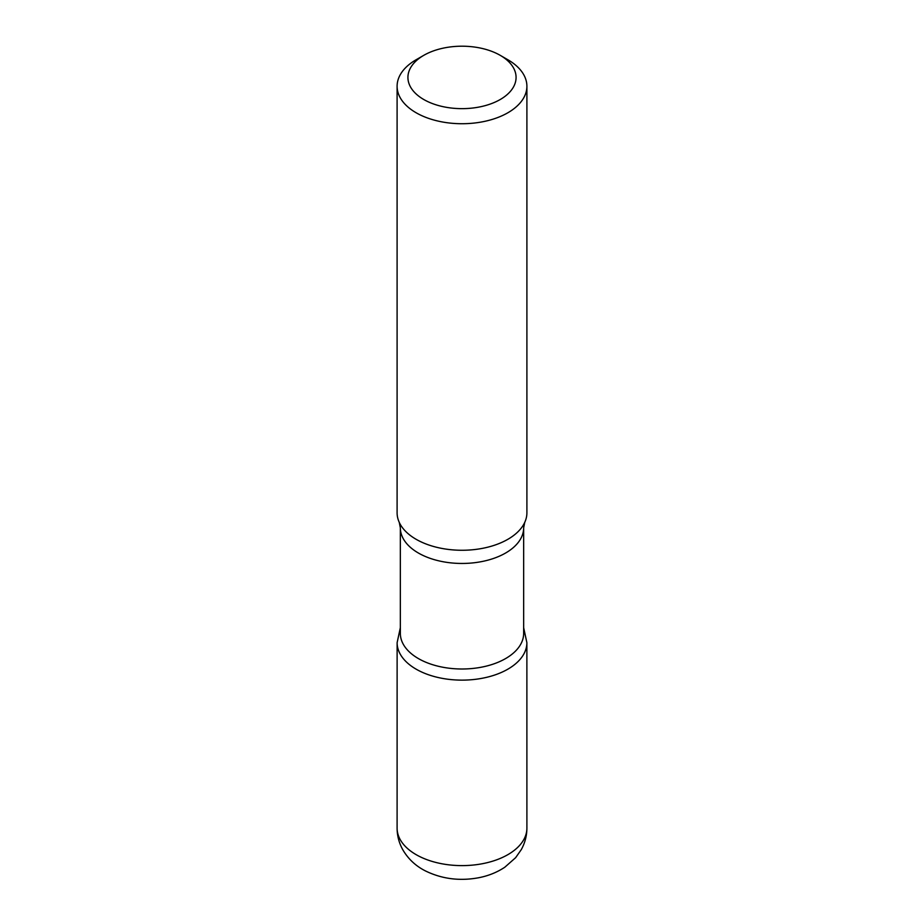 <?xml version="1.0" encoding="UTF-8"?>
<svg xmlns="http://www.w3.org/2000/svg" width="924" height="924" viewBox="0 0 924 924"><rect width="100%" height="100%" fill="white"/><g stroke="black" fill="none" stroke-linecap="round" stroke-linejoin="round"><path stroke-width="1.39" d="M507.888 59.76L500.242 55.348A54.089 31.231 180 0 1 500.242 99.503A54.089 31.231 180 0 1 423.758 99.503A54.089 31.231 180 0 1 423.758 55.348A54.089 31.231 180 0 1 500.242 55.348L507.888 59.76A64.899 37.468 180 0 1 526.899 86.255A64.899 37.468 180 0 1 462 123.724A64.899 37.468 180 0 1 397.101 86.255A64.899 37.468 180 0 1 416.112 59.76L423.758 55.348M523.654 633.402A61.654 35.597 180 0 1 462 668.999A61.654 35.597 180 0 1 400.346 633.402L400.346 527.858A61.654 35.597 180 0 0 462 563.455A61.654 35.597 180 0 0 523.654 527.858L523.654 633.402M523.654 627.673L526.876 642.677A64.876 37.457 180 0 1 462 680.133A64.876 37.457 180 0 1 397.124 642.677A64.876 37.457 0 0 0 462 680.133A64.876 37.457 0 0 0 526.876 642.677L526.899 828.147A64.899 37.468 180 0 1 461.988 865.615A64.899 37.468 180 0 1 397.101 828.135C397.147 835.827 399.041 843 402.772 849.699C408.165 858.939 415.719 866.019 425.444 870.928C441.868 878.932 459.505 881.219 478.343 877.8C488.103 875.964 496.916 872.441 504.781 867.243L515.615 857.703L521.24 849.687C524.959 843 526.853 835.816 526.899 828.147M526.899 86.255L526.899 512.797A64.899 37.468 180 0 1 524.728 522.407A64.899 37.468 180 0 1 462 550.265A64.899 37.468 180 0 1 399.272 522.407A64.899 37.468 180 0 1 397.101 512.797L397.101 86.255M400.346 627.673L397.124 642.677L397.101 828.147M524.728 522.407L523.654 527.858M399.272 522.407L400.346 527.858"/></g></svg>
